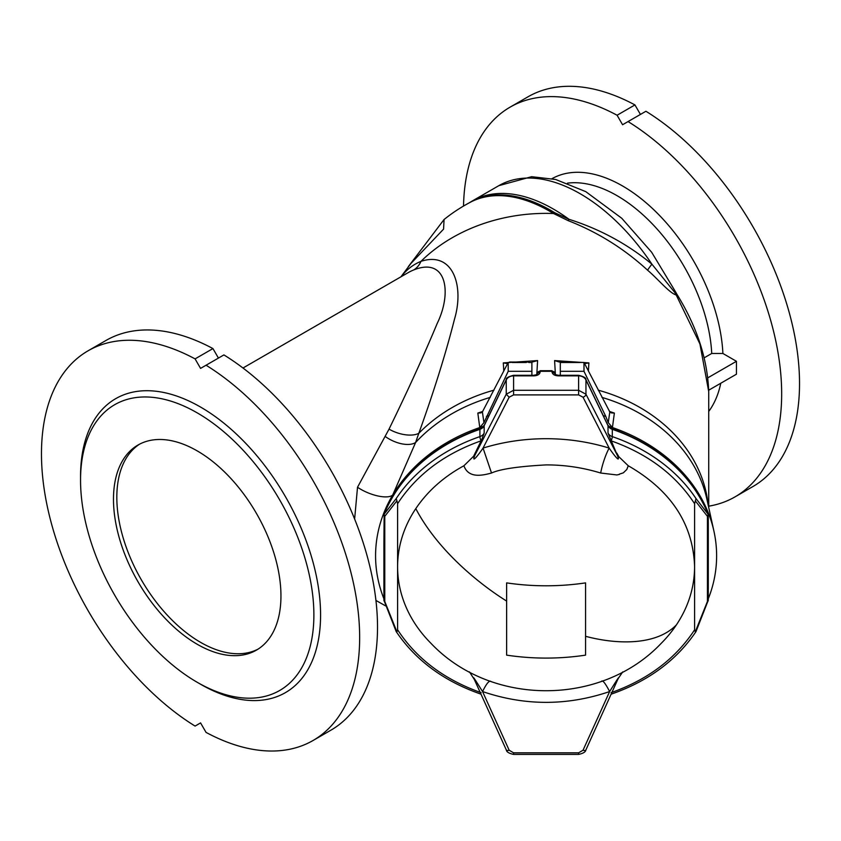 <?xml version="1.0" encoding="UTF-8"?>
<svg xmlns="http://www.w3.org/2000/svg" width="841" height="841" viewBox="0 0 841 841"><rect width="100%" height="100%" fill="white"/><g stroke="black" fill="none" stroke-linecap="round" stroke-linejoin="round"><path stroke-width="1.26" d="M313.882 614.939A164.994 95.254 -120 0 0 197.214 412.868A164.994 95.254 -120 0 0 80.547 480.222A164.994 95.254 -120 0 0 197.214 682.293A164.994 95.254 -120 0 0 313.882 614.939M197.214 450.892A118.413 68.363 60 0 1 274.576 555.239A118.413 68.363 60 0 1 256.421 650.135A118.413 68.363 60 0 1 138.008 581.762A118.413 68.363 60 0 1 138.008 445.026A118.413 68.363 60 0 1 197.214 450.892M384.768 573.11L383.906 571.859L383.906 543.412L384.768 544.663L384.768 601.452L384.064 601M384.768 544.663L384.768 516.321L396.92 500.826L397.604 503.717A167.359 136.652 -0 0 1 399.223 501.236C418.166 473.546 445.467 453.404 481.126 440.821L473.609 456.243L463.917 465.767C468.542 478.834 482.808 475.365 491.522 473.02C500.017 469.12 518.203 466.419 546.103 464.905C564.658 464.873 582.845 467.575 600.674 473.02A25.262 6.139 107.2 0 1 609.147 448.085C613.478 454.466 621.247 464.537 617.283 455.223L628.248 465.756L626.808 469.478L628.28 465.767C671.055 490.429 693.163 524.09 694.592 566.75L694.592 629.783L695.276 631.833L707.428 601.452A3.154 1.819 0 0 0 708.29 600.201L708.29 571.859L707.428 573.11L707.428 601.452L708.133 601M600.674 473.02L616.884 474.955L619.428 474.398M619.323 474.156L623.349 472.831L626.808 469.478M463.917 465.767C443.701 476.784 427.659 491.07 415.79 508.626A148.489 121.241 180 0 0 397.604 566.75A148.489 121.241 180 0 0 430.97 643.323C490.86 706.535 601.357 706.524 661.226 643.323A148.489 121.241 180 0 0 676.406 624.874C688.401 606.845 694.456 587.47 694.592 566.75L694.592 503.717C675.701 474.829 647.864 453.856 611.071 440.821A3.154 0.704 -71 0 0 612.301 436.616A170.513 139.228 -0 0 1 696.001 498.566L708.133 514.261A170.513 139.228 180 0 0 612.301 429.33A3.154 0.704 -71 0 0 612.101 428.721C659.039 445.688 691.029 474.072 708.059 513.893L708.059 513.893A3.154 1.735 158.1 0 1 708.133 514.261L707.428 516.321L707.428 573.11M585.567 582.887L585.567 655.139C559.254 659.071 532.931 659.071 506.629 655.139L506.629 582.887C532.942 586.766 559.265 586.766 585.567 582.887M708.143 514.524A3.154 1.819 180 0 1 708.29 515.07L708.29 543.412L707.428 544.663M397.604 503.717L397.604 629.783L396.92 631.833L384.768 601.452A3.154 1.819 0 0 1 383.906 600.201L383.906 571.859M396.92 500.826L396.195 498.566L384.064 514.261L384.768 516.321A3.154 1.819 180 0 1 383.906 515.07A3.154 1.819 180 0 1 384.053 514.524M481.346 440.737L484.174 433.041L484.174 425.746L506.24 379.953L506.24 394.219L513.588 390.287L513.588 375.864L533.741 375.864L533.741 375.286L513.588 375.286L513.588 375.864A7.895 6.444 180 0 0 506.24 379.953A3.154 1.693 -154.3 0 1 506.335 379.522L484.269 425.325A3.154 1.693 25.7 0 0 484.174 425.746A7.895 6.444 0 0 1 479.896 429.33A170.513 139.228 180 0 0 384.064 514.261L384.348 513.567M696.001 498.566L694.592 503.717M396.195 631.286L396.92 631.833L396.195 631.286M397.604 629.783C416.495 658.671 444.332 679.633 481.126 692.679M578.608 375.286L558.456 375.286L558.456 375.864L578.608 375.864L578.608 390.287L585.956 394.219L585.956 379.953A7.895 6.444 180 0 0 578.608 375.864L578.608 375.286C583.812 376.558 586.23 377.966 585.862 379.522A3.154 1.693 154.3 0 1 585.956 379.953L608.022 425.746A7.895 6.444 -0 0 0 612.301 429.33L612.301 436.616A7.895 6.444 -0 0 1 608.022 433.041L617.283 455.223L585.956 394.219A3.154 1.903 152.8 0 1 583.023 397.204L609.147 448.085A167.811 128.053 180 0 0 483.049 448.085C479.065 454.024 470.823 464.695 474.913 455.223L473.609 456.243M696.001 631.286L695.276 631.833M611.071 692.679C646.708 680.075 674.009 659.933 692.973 632.264A167.359 136.652 180 0 0 694.592 629.783M618.587 456.243L616.821 453.12M506.24 749.583A3.154 1.482 -24.4 0 0 506.303 749.941A3.154 1.482 -24.4 0 0 509.173 750.235L513.588 752.832L578.608 752.832L583.023 750.235A3.154 1.482 24.4 0 0 585.893 749.941L617.525 679.991C621.299 672.789 613.814 684.879 609.641 691.554C567.276 705.956 524.921 705.956 482.555 691.554C478.708 685.394 470.781 672.6 474.671 679.991L469.478 671.906M509.173 750.235L482.555 691.554C486.203 684.111 488.894 680.674 490.639 681.242M491.522 473.02L483.049 448.085L509.173 397.204L513.588 394.902L578.608 394.902L583.023 397.204M585.893 749.941L585.893 749.941C585.609 751.959 583.181 753.441 578.608 754.398L513.588 754.398C508.994 753.42 506.566 751.938 506.303 749.941L473.704 678.098M583.023 750.235L609.641 691.554C605.394 683.376 602.703 679.938 601.557 681.242M533.741 375.864C537.252 375.696 539.344 374.613 540.027 372.595L540.258 371.301L551.938 371.301L551.938 370.723L540.258 370.723L540.258 371.301A3.154 2.565 -169.7 0 0 537.147 373.32L540.258 370.723M475.375 453.12L474.913 455.223L506.24 394.219L509.173 397.204M708.29 598.792A170.513 139.228 180 0 0 713.935 531.197A170.513 139.228 180 0 0 612.427 427.543L614.372 413.078L609.42 411.438M608.495 426.24A170.513 139.228 -0 0 1 612.427 427.543L608.253 422.613L605.751 416.358A177.756 145.136 180 0 0 603.27 415.654M383.906 598.792A170.513 139.228 180 0 1 392.726 494.96A170.513 139.228 -0 0 1 479.769 427.543A170.513 139.228 -0 0 1 483.701 426.24M708.721 507.522L708.721 391.612L699.933 343.958L676.196 294.981L676.763 294.035L675.786 292.237L674.86 292.552L651.901 264.169C627.481 244.027 599.854 229.078 569.031 219.312L554.797 212.762A162.544 93.845 -120 0 0 469.204 202.86M400.936 276.815L410.913 263.485L443.575 229.12L444.059 219.522A162.628 162.628 0 0 1 470.413 202.218L470.413 202.218A162.534 93.845 60 0 1 553.515 213.509L568.096 220.615C597.657 232.148 624.148 248.673 647.581 270.203C657.704 278.686 669.425 293.131 676.196 294.981A23.685 22.213 56.1 0 1 674.86 292.552M354.629 519.023L357.52 487.244A23.685 8.715 22.1 0 0 392.726 494.96L415.601 442.503L418.807 433.315C433.914 391.475 445.804 353.451 454.476 319.254C464.484 285.761 452.868 250.807 420.952 261.362A136.442 78.77 -120 0 0 401.199 276.668M536.8 374.539L537.599 360.579L503.296 362.902L503.78 371.091M588.416 371.091L588.9 362.902L554.597 360.579L555.396 374.539M554.797 212.762A23.685 13.225 121.6 0 1 553.515 213.509A162.628 132.783 180 0 0 546.103 213.372A162.628 132.783 180 0 0 420.952 261.362A23.685 19.28 -112.1 0 1 413.583 270.003C446.655 256.526 452.353 292.479 437.173 323.512C423.843 355.47 407.79 390.676 389.036 429.131L357.52 487.244M195.08 726.077L200.568 722.903L195.08 726.077A224.989 129.903 -120 0 1 52.552 527.559A224.989 129.903 -120 0 1 88.074 350.802A224.989 129.903 -120 0 1 195.08 358.886L212.941 348.573A224.989 129.903 -120 0 0 105.934 340.489L88.074 350.802M212.941 348.573L218.429 358.077M200.568 722.903L206.056 732.406A224.989 129.903 -120 0 0 313.062 740.49L330.923 730.177A224.989 129.903 -120 0 0 366.434 553.42A224.989 129.903 -120 0 0 223.916 354.913L200.568 368.39L195.08 358.886M197.214 682.293L200.557 684.227A169.724 97.998 -120 0 0 320.579 614.939A169.724 97.998 -120 0 0 200.568 407.065A169.724 97.998 -120 0 0 80.547 476.353L80.547 480.222M313.062 740.49A224.989 129.903 -120 0 0 348.573 563.733A224.989 129.903 -120 0 0 206.056 365.225M444.059 219.522L408.284 266.692M708.721 506.177A224.989 129.903 -120 0 0 735.066 496.852L752.926 486.54A224.989 129.903 -120 0 0 788.448 309.782A224.989 129.903 -120 0 0 645.92 111.264L622.571 124.741L617.084 115.238A224.989 129.903 -120 0 0 510.077 107.154A224.989 129.903 -120 0 0 463.528 206.056M617.084 115.238L634.944 104.925A224.989 129.903 -120 0 0 527.938 96.841L510.077 107.154M634.944 104.925L640.432 114.429M735.066 496.852A224.989 129.903 -120 0 0 770.587 320.095A224.989 129.903 -120 0 0 628.059 121.577M704.274 357.772L711.728 353.472L722.892 353.472L736.453 361.304L736.453 374.192L708.711 390.203M707.922 377.767L736.453 361.304M482.776 411.438L477.825 413.078L479.769 427.543L483.943 422.613L482.387 411.932L508.206 362.492L508.206 371.301L483.943 422.613M568.096 220.615A23.685 5.635 109.3 0 0 569.031 219.312A162.628 93.887 60 0 0 472.169 201.052L498.839 185.661L531.649 176.694L555.701 179.49L585.757 191.632L621.751 218.261L651.638 252.237L675.786 292.237M647.581 270.203A23.685 2.166 131.7 0 1 651.901 264.169A162.628 93.887 -120 0 0 498.839 185.661M490.24 397.394A163.354 133.383 -0 0 0 415.601 442.503A23.685 12.205 26.5 0 1 385.189 436.447M493.951 390.171A162.628 132.783 180 0 0 418.807 433.315A23.685 11.911 20 0 1 389.036 429.131M531.89 375.286L531.89 362.492L528.779 362.492M509.478 362.492L508.206 362.492M512.158 362.492L526.361 362.492M531.89 371.301L508.206 371.301M509.446 362.019L528.81 362.072M532.29 362.008L537.599 360.579M560.306 375.286L560.306 362.492L565.835 362.492L559.906 362.008M554.597 360.579L559.223 362.008L583.99 362.492L609.809 411.932L608.253 422.613M560.306 371.301L583.99 371.301L605.751 416.358M583.99 362.492L583.99 371.301M580.038 362.492L565.835 362.492M503.296 362.902L507.438 363.585M477.825 413.078L480.863 412.899L482.387 411.932M584.758 363.585L588.9 362.902M614.372 413.078L611.333 412.899L609.809 411.932M258.071 649.126A118.413 68.363 60 0 1 141.351 579.827A118.413 68.363 60 0 1 139.701 444.101M415.79 508.626C436.658 548.511 476.3 582.077 506.629 601.084M585.567 636.301C617 644.7 656.348 645.604 676.406 624.874M708.059 513.893L708.29 515.07A3.154 1.819 180 0 1 707.428 516.321L695.276 500.826M608.022 433.041L608.022 425.746A3.154 1.693 -25.7 0 0 607.927 425.325L612.101 428.721M396.195 498.566A170.513 139.228 -0 0 1 479.896 436.616L479.896 429.33A3.154 0.704 -109 0 1 480.095 428.721C433.157 445.688 401.168 474.072 384.137 513.893L383.906 543.412M480.663 693.436A3.154 0.704 109 0 1 480.095 693.846C443.554 680.947 415.591 660.217 396.227 631.633M484.174 433.041A7.895 6.444 -0 0 1 479.896 436.616A3.154 0.704 71 0 0 481.126 440.821M558.456 375.864C554.934 375.685 552.842 374.602 552.169 372.595A3.154 2.565 -10.3 0 1 555.228 374.403M555.081 373.698A3.154 2.565 169.7 0 0 555.049 373.32A3.154 2.565 169.7 0 0 551.938 371.301L552.169 372.595M578.608 394.902L578.608 390.287L513.588 390.287L513.588 394.902M536.968 374.403A3.154 2.565 10.3 0 1 540.027 372.595M695.97 631.633C676.606 660.217 648.653 680.947 612.101 693.846A3.154 0.704 -109 0 1 611.533 693.436M513.588 752.832L513.588 753.82M578.608 754.398L578.608 752.832M713.935 531.197L706.882 499.144A163.354 133.383 180 0 0 601.956 397.394M598.245 390.171A162.628 132.783 -0 0 1 708.164 505.01M413.583 270.003A132.626 76.573 -120 0 0 408.095 272.684L242.986 368.011M408.348 266.618A158.907 91.753 60 0 1 410.913 263.485M720.779 383.244A142.097 82.04 60 0 1 708.721 411.459M722.892 353.472A142.097 82.04 -120 0 0 658.766 214.665A142.097 82.04 -120 0 0 552.043 178.649M567.465 183.159A134.203 77.488 60 0 1 711.728 353.472M488.926 415.654A177.756 145.136 180 0 0 486.445 416.358M708.29 543.412L708.29 571.859M585.862 379.522L607.927 425.325M513.588 375.286C508.164 376.726 505.746 378.145 506.335 379.522M484.269 425.325L480.095 428.721M383.906 600.201L396.206 631.591M695.991 631.591L708.29 600.201M558.456 375.286L555.281 374.613M536.915 374.613L533.741 375.286M481.02 694.214L480.095 693.846M612.101 693.846L611.176 694.214M555.249 374.413L555.049 373.32L551.938 370.723M536.947 374.413L537.147 373.32M622.718 671.906L618.492 678.098M468.91 203.017L472.169 201.052M708.721 391.612C707.491 358.939 696.842 326.413 676.763 294.035M375.938 600.432L385.651 605.919"/></g></svg>
